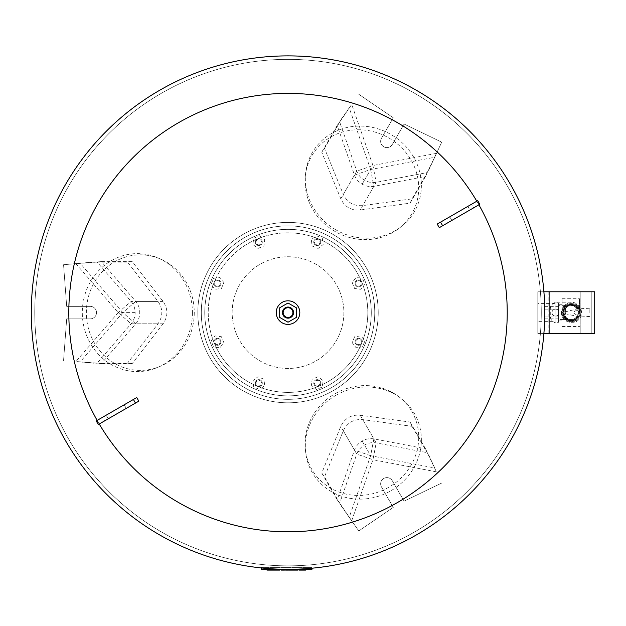 <?xml version="1.0" encoding="UTF-8"?>
<svg xmlns="http://www.w3.org/2000/svg" width="626" height="626" viewBox="0 0 626 626"><rect width="100%" height="100%" fill="white"/><g stroke="black" fill="none" stroke-linecap="round" stroke-linejoin="round"><path stroke-width="0.47" stroke-dasharray="3.13 2.35" d="M335.826 395.397A58.977 55.057 150 0 1 400.296 397.807A58.977 55.057 150 0 1 390.882 490.761A58.977 55.057 150 0 1 305.668 452.434A58.977 55.057 150 0 1 335.826 395.397M334.902 393.801A57.788 53.946 150 0 1 398.073 396.164A57.788 53.946 150 0 1 388.848 487.239A57.788 53.946 150 0 1 305.355 449.687A57.788 53.946 150 0 1 334.902 393.801M339.699 503.187L351.718 520.746L337.187 499.759L354.465 450.078A17.348 16.965 150 0 1 373.855 438.881L425.516 448.764L436.432 471.84L427.229 452.645L376.163 442.879A17.348 16.965 -30 0 0 356.773 454.077L339.699 503.187L324.511 476.879L321.772 473.053L340.794 426.4C344.73 418.285 351.194 414.553 360.185 415.202L410.1 422.057L412.041 426.337L362.728 419.6C353.729 418.958 347.266 422.691 343.33 430.798L324.511 476.879M337.187 499.759L321.772 473.053M425.516 448.764L410.1 422.057M427.229 452.645L412.041 426.337M428.787 455.345L434.718 467.958L370.639 455.705L373.855 438.881L360.185 415.202M362.157 441.009L370.639 455.705L349.214 517.326L341.256 505.886M428.88 455.368L434.718 467.958M349.214 517.326L358.792 530.926L393.284 507.412L381.484 486.981A6.244 6.244 0 0 1 383.769 478.452A6.244 6.244 0 0 1 392.299 480.737L404.099 501.168L441.713 483.053L404.099 501.168L392.299 480.737A6.244 6.244 0 0 0 383.769 478.452A6.244 6.244 0 0 0 381.484 486.981L393.284 507.412L358.792 530.926L341.225 505.972M192.425 312.609A58.977 55.057 -90 0 1 158.104 367.235A58.977 55.057 -90 0 1 82.303 312.609A58.977 55.057 -90 0 1 158.104 257.975A58.977 55.057 -90 0 1 192.425 312.609M194.263 312.609A57.788 53.946 -90 0 1 160.632 366.132A57.788 53.946 -90 0 1 86.365 312.609A57.788 53.946 -90 0 1 160.632 259.078A57.788 53.946 -90 0 1 194.263 312.609M97.14 262.067L75.918 263.695L101.357 261.605L135.74 301.411A17.348 16.965 -90 0 1 135.74 323.798L101.357 363.604L75.918 361.515L97.14 363.143L131.124 323.798A17.348 16.965 90 0 0 131.124 301.411L97.14 262.067L127.516 262.067L132.196 261.605L163.089 301.411C168.151 308.876 168.151 316.341 163.089 323.798L132.196 363.604L127.516 363.143L158.01 323.798C163.065 316.333 163.065 308.868 158.01 301.411L127.516 262.067M101.357 261.605L132.196 261.605M101.357 363.604L132.196 363.604M97.14 363.143L127.516 363.143M94.025 363.143L80.136 361.969L122.782 312.609L135.74 323.798L163.089 323.798M163.089 301.411L135.74 301.411L122.782 312.609L80.136 263.241L94.025 262.067M93.955 363.213L80.136 361.969M80.136 263.241L63.562 264.728L66.685 306.364L90.277 306.364A6.244 6.244 0 0 1 96.521 312.609A6.244 6.244 0 0 1 90.277 318.853L66.685 318.853L63.562 360.482L66.685 318.853L90.277 318.853A6.244 6.244 0 0 0 96.521 312.609A6.244 6.244 0 0 0 90.277 306.364L66.685 306.364L63.562 264.728L93.955 261.997M335.826 229.812A58.977 55.057 30 0 1 305.668 172.776A58.977 55.057 30 0 1 390.882 134.449A58.977 55.057 30 0 1 400.296 227.41A58.977 55.057 30 0 1 335.826 229.812M334.902 231.409A57.788 53.946 30 0 1 305.355 175.523A57.788 53.946 30 0 1 388.848 137.97A57.788 53.946 30 0 1 398.073 229.053A57.788 53.946 30 0 1 334.902 231.409M427.229 172.565L436.432 153.37L425.516 176.446L373.855 186.329A17.348 16.965 30 0 1 354.465 175.131L337.187 125.45L351.718 104.464L339.699 122.023L356.773 171.133A17.348 16.965 -150 0 0 376.163 182.33L427.229 172.565L412.041 198.872L410.1 203.153L360.185 210.007C351.186 210.657 344.723 206.924 340.794 198.81L321.772 152.157L324.511 148.331L343.33 194.412C347.274 202.527 353.737 206.259 362.728 205.61L412.041 198.872M425.516 176.446L410.1 203.153M337.187 125.45L321.772 152.157M339.699 122.023L324.511 148.331M341.256 119.331L349.214 107.883L370.639 169.505L354.465 175.131L340.794 198.81M362.157 184.201L370.639 169.505L434.718 157.251L428.787 169.865M341.225 119.237L349.214 107.883M434.718 157.251L441.713 142.157L404.099 124.042L392.299 144.473A6.244 6.244 0 0 1 383.769 146.758A6.244 6.244 0 0 1 381.484 138.229L393.284 117.798L358.792 94.283L393.284 117.798L381.484 138.229A6.244 6.244 0 0 0 383.769 146.758A6.244 6.244 0 0 0 392.299 144.473L404.099 124.042L441.713 142.157L428.88 169.849M204.686 347.125A90.199 90.199 0 0 0 322.539 395.937A90.199 90.199 0 0 0 371.359 278.085A90.199 90.199 0 0 1 322.539 395.937A90.199 90.199 0 0 1 204.686 347.125A90.199 90.199 0 0 0 322.539 395.937A90.199 90.199 0 0 0 371.359 278.085A90.199 90.199 0 0 1 322.539 395.937A90.199 90.199 0 0 1 204.686 347.125A90.199 90.199 0 0 1 253.507 229.272A90.199 90.199 0 0 1 371.359 278.085A90.199 90.199 0 0 0 253.507 229.272A90.199 90.199 0 0 0 204.686 347.125A90.199 90.199 0 0 1 253.507 229.272A90.199 90.199 0 0 1 371.359 278.085A90.199 90.199 0 0 0 253.507 229.272A90.199 90.199 0 0 0 204.686 347.125A90.199 90.199 0 0 0 322.539 395.937A90.199 90.199 0 0 0 371.359 278.085M277.224 317.077A11.691 11.691 0 0 0 292.498 323.407A11.691 11.691 0 0 0 298.821 308.133A11.691 11.691 0 0 0 283.547 301.802A11.691 11.691 0 0 0 277.224 317.077A11.691 11.691 0 0 0 292.498 323.407A11.691 11.691 0 0 0 298.821 308.133A11.691 11.691 0 0 0 283.547 301.802A11.691 11.691 0 0 0 277.224 317.077M214.303 343.142A3.466 3.466 0 0 1 216.181 338.611A3.466 3.466 0 0 1 220.712 340.481A3.466 3.466 0 0 0 216.181 338.611A3.466 3.466 0 0 0 214.303 343.142A3.466 3.466 0 0 1 216.181 338.611A3.466 3.466 0 0 1 220.712 340.481A3.466 3.466 0 0 0 216.181 338.611A3.466 3.466 0 0 0 214.303 343.142A3.466 3.466 0 0 0 218.834 345.02A3.466 3.466 0 0 0 220.712 340.481A3.466 3.466 0 0 1 218.834 345.02A3.466 3.466 0 0 1 214.303 343.142A79.792 79.792 0 0 1 214.303 282.068A3.466 3.466 0 0 0 216.181 286.606A3.466 3.466 0 0 0 220.712 284.728A3.466 3.466 0 0 0 218.834 280.19A3.466 3.466 0 0 0 214.303 282.068A3.466 3.466 0 0 1 218.834 280.19A3.466 3.466 0 0 1 220.712 284.728A3.466 3.466 0 0 0 218.834 280.19A3.466 3.466 0 0 0 214.303 282.068A3.466 3.466 0 0 1 218.834 280.19A3.466 3.466 0 0 1 220.712 284.728A3.466 3.466 0 0 1 216.181 286.606A3.466 3.466 0 0 1 214.303 282.068A79.792 79.792 0 0 1 257.489 238.889A3.466 3.466 0 0 0 255.611 243.42A3.466 3.466 0 0 0 260.142 245.298A3.466 3.466 0 0 0 262.02 240.767A3.466 3.466 0 0 0 257.489 238.889A3.466 3.466 0 0 1 262.02 240.767A3.466 3.466 0 0 1 260.142 245.298A3.466 3.466 0 0 0 262.02 240.767A3.466 3.466 0 0 0 257.489 238.889A3.466 3.466 0 0 1 262.02 240.767A3.466 3.466 0 0 1 260.142 245.298A3.466 3.466 0 0 1 255.611 243.42A3.466 3.466 0 0 1 257.489 238.889A79.792 79.792 0 0 1 318.556 238.889A3.466 3.466 0 0 0 314.025 240.767A3.466 3.466 0 0 0 315.903 245.298A3.466 3.466 0 0 0 320.434 243.42A3.466 3.466 0 0 0 318.556 238.889A3.466 3.466 0 0 1 320.434 243.42A3.466 3.466 0 0 1 315.903 245.298A3.466 3.466 0 0 0 320.434 243.42A3.466 3.466 0 0 0 318.556 238.889A3.466 3.466 0 0 1 320.434 243.42A3.466 3.466 0 0 1 315.903 245.298A3.466 3.466 0 0 1 314.025 240.767A3.466 3.466 0 0 1 318.556 238.889A79.792 79.792 0 0 1 361.742 282.068A3.466 3.466 0 0 0 357.203 280.19A3.466 3.466 0 0 0 355.333 284.728A3.466 3.466 0 0 0 359.864 286.606A3.466 3.466 0 0 0 361.742 282.068A3.466 3.466 0 0 1 359.864 286.606A3.466 3.466 0 0 1 355.333 284.728A3.466 3.466 0 0 0 359.864 286.606A3.466 3.466 0 0 0 361.742 282.068A3.466 3.466 0 0 1 359.864 286.606A3.466 3.466 0 0 1 355.333 284.728A3.466 3.466 0 0 1 357.203 280.19A3.466 3.466 0 0 1 361.742 282.068A79.792 79.792 0 0 1 361.742 343.142A3.466 3.466 0 0 0 359.864 338.611A3.466 3.466 0 0 0 355.333 340.481A3.466 3.466 0 0 0 357.203 345.02A3.466 3.466 0 0 0 361.742 343.142A3.466 3.466 0 0 1 357.203 345.02A3.466 3.466 0 0 1 355.333 340.481A3.466 3.466 0 0 0 357.203 345.02A3.466 3.466 0 0 0 361.742 343.142A3.466 3.466 0 0 1 357.203 345.02A3.466 3.466 0 0 1 355.333 340.481A3.466 3.466 0 0 1 359.864 338.611A3.466 3.466 0 0 1 361.742 343.142A79.792 79.792 0 0 1 318.556 386.32A3.466 3.466 0 0 0 320.434 381.79A3.466 3.466 0 0 0 315.903 379.912A3.466 3.466 0 0 0 314.025 384.442A3.466 3.466 0 0 0 318.556 386.32A3.466 3.466 0 0 1 314.025 384.442A3.466 3.466 0 0 1 315.903 379.912A3.466 3.466 0 0 0 314.025 384.442A3.466 3.466 0 0 0 318.556 386.32A3.466 3.466 0 0 1 314.025 384.442A3.466 3.466 0 0 1 315.903 379.912A3.466 3.466 0 0 1 320.434 381.79A3.466 3.466 0 0 1 318.556 386.32A79.792 79.792 0 0 1 257.489 386.32A3.466 3.466 0 0 0 262.02 384.442A3.466 3.466 0 0 0 260.142 379.912A3.466 3.466 0 0 0 255.611 381.79A3.466 3.466 0 0 0 257.489 386.32A3.466 3.466 0 0 1 255.611 381.79A3.466 3.466 0 0 1 260.142 379.912A3.466 3.466 0 0 0 255.611 381.79A3.466 3.466 0 0 0 257.489 386.32A3.466 3.466 0 0 1 255.611 381.79A3.466 3.466 0 0 1 260.142 379.912A3.466 3.466 0 0 1 262.02 384.442A3.466 3.466 0 0 1 257.489 386.32A79.792 79.792 0 0 1 257.489 238.889A79.792 79.792 0 0 1 361.742 282.068A3.466 3.466 0 0 0 357.203 280.19A3.466 3.466 0 0 0 355.333 284.728A3.466 3.466 0 0 1 357.203 280.19A3.466 3.466 0 0 1 361.742 282.068A79.792 79.792 0 0 1 318.556 386.32A3.466 3.466 0 0 0 320.434 381.79A3.466 3.466 0 0 0 315.903 379.912A3.466 3.466 0 0 1 320.434 381.79A3.466 3.466 0 0 1 318.556 386.32A79.792 79.792 0 0 1 214.303 343.142A3.466 3.466 0 0 0 218.834 345.02A3.466 3.466 0 0 0 220.712 340.481A3.466 3.466 0 0 1 218.834 345.02A3.466 3.466 0 0 1 214.303 343.142M220.07 340.747A2.778 2.778 0 0 1 218.568 344.378A2.778 2.778 0 0 1 214.945 342.876A2.778 2.778 0 0 1 216.447 339.245A2.778 2.778 0 0 1 220.07 340.747M220.07 284.462A2.778 2.778 0 0 1 216.447 285.965A2.778 2.778 0 0 1 214.945 282.334A2.778 2.778 0 0 1 218.568 280.831A2.778 2.778 0 0 1 220.07 284.462M259.876 244.656A2.778 2.778 0 0 1 256.253 243.154A2.778 2.778 0 0 1 257.755 239.531A2.778 2.778 0 0 1 261.378 241.033A2.778 2.778 0 0 1 259.876 244.656M316.169 244.656A2.778 2.778 0 0 1 314.667 241.033A2.778 2.778 0 0 1 318.29 239.531A2.778 2.778 0 0 1 319.792 243.154A2.778 2.778 0 0 1 316.169 244.656M355.967 284.462A2.778 2.778 0 0 1 357.469 280.831A2.778 2.778 0 0 1 361.1 282.334A2.778 2.778 0 0 1 359.598 285.965A2.778 2.778 0 0 1 355.967 284.462M355.967 340.747A2.778 2.778 0 0 1 359.598 339.245A2.778 2.778 0 0 1 361.1 342.876A2.778 2.778 0 0 1 357.469 344.378A2.778 2.778 0 0 1 355.967 340.747M316.169 380.553A2.778 2.778 0 0 1 319.792 382.056A2.778 2.778 0 0 1 318.29 385.679A2.778 2.778 0 0 1 314.667 384.184A2.778 2.778 0 0 1 316.169 380.553M259.876 380.553A2.778 2.778 0 0 1 261.378 384.184A2.778 2.778 0 0 1 257.755 385.679A2.778 2.778 0 0 1 256.253 382.056A2.778 2.778 0 0 1 259.876 380.553M368.151 279.415A86.732 86.732 0 0 1 321.208 392.737A86.732 86.732 0 0 1 207.895 345.795A86.732 86.732 0 0 1 254.829 232.481A86.732 86.732 0 0 1 368.151 279.415A86.732 86.732 0 0 1 321.208 392.737A86.732 86.732 0 0 1 207.895 345.795A86.732 86.732 0 0 1 254.829 232.481A86.732 86.732 0 0 1 368.151 279.415A86.732 86.732 0 0 1 321.208 392.737A86.732 86.732 0 0 1 207.895 345.795M339.621 291.231A55.855 55.855 0 0 1 309.393 364.207A55.855 55.855 0 0 1 236.417 333.979A55.855 55.855 0 0 1 266.645 261.003A55.855 55.855 0 0 1 339.621 291.231A55.855 55.855 0 0 1 309.393 364.207A55.855 55.855 0 0 1 236.417 333.979A55.855 55.855 0 0 1 266.645 261.003A55.855 55.855 0 0 1 339.621 291.231M257.489 386.32A3.466 3.466 0 0 0 262.02 384.442A3.466 3.466 0 0 0 260.142 379.912A3.466 3.466 0 0 1 262.02 384.442A3.466 3.466 0 0 1 257.489 386.32M361.742 343.142A3.466 3.466 0 0 0 359.864 338.611A3.466 3.466 0 0 0 355.333 340.481A3.466 3.466 0 0 1 359.864 338.611A3.466 3.466 0 0 1 361.742 343.142M318.556 238.889A3.466 3.466 0 0 0 314.025 240.767A3.466 3.466 0 0 0 315.903 245.298A3.466 3.466 0 0 1 314.025 240.767A3.466 3.466 0 0 1 318.556 238.889M257.489 238.889A3.466 3.466 0 0 0 255.611 243.42A3.466 3.466 0 0 0 260.142 245.298A3.466 3.466 0 0 1 255.611 243.42A3.466 3.466 0 0 1 257.489 238.889M214.303 282.068A3.466 3.466 0 0 0 216.181 286.606A3.466 3.466 0 0 0 220.712 284.728A3.466 3.466 0 0 1 216.181 286.606A3.466 3.466 0 0 1 214.303 282.068M263.898 379.215L257.975 376.766L252.896 380.663L253.726 387.017L259.649 389.474L264.735 385.569L263.898 379.215L257.975 376.766L252.896 380.663L253.726 387.017L259.649 389.474L264.735 385.569L263.898 379.215M318.063 376.766L312.147 379.215L311.31 385.569L316.396 389.474L322.312 387.017L323.149 380.663L318.063 376.766L312.147 379.215L311.31 385.569L316.396 389.474L322.312 387.017L323.149 380.663L318.063 376.766M354.629 336.725L352.18 342.649L356.084 347.735L362.438 346.898L364.888 340.974L360.991 335.888L354.629 336.725L352.18 342.649L356.084 347.735L362.438 346.898L364.888 340.974L360.991 335.888L354.629 336.725M352.18 282.561L354.629 288.484L360.991 289.322L364.888 284.235L362.438 278.312L356.084 277.475L352.18 282.561L354.629 288.484L360.991 289.322L364.888 284.235L362.438 278.312L356.084 277.475L352.18 282.561M312.147 245.995L318.063 248.444L323.149 244.547L322.312 238.193L316.396 235.736L311.31 239.641L312.147 245.995L318.063 248.444L323.149 244.547L322.312 238.193L316.396 235.736L311.31 239.641L312.147 245.995M257.975 248.444L263.898 245.995L264.735 239.641L259.649 235.736L253.726 238.193L252.896 244.547L257.975 248.444L263.898 245.995L264.735 239.641L259.649 235.736L253.726 238.193L252.896 244.547L257.975 248.444M221.408 288.484L223.865 282.561L219.961 277.475L213.607 278.312L211.158 284.235L215.054 289.322L221.408 288.484L223.865 282.561L219.961 277.475L213.607 278.312L211.158 284.235L215.054 289.322L221.408 288.484M223.865 342.649L221.408 336.725L215.054 335.888L211.158 340.974L213.607 346.898L219.961 347.735L223.865 342.649L221.408 336.725L215.054 335.888L211.158 340.974L213.607 346.898L219.961 347.735L223.865 342.649M159.661 90.277A256.723 256.723 0 0 0 288.023 569.324A256.723 256.723 0 0 0 544.745 312.609A256.723 256.723 0 0 0 288.023 55.886A256.723 256.723 0 0 0 31.3 312.609A256.723 256.723 0 0 0 288.023 569.324A256.723 256.723 0 0 0 544.745 312.609A256.723 256.723 0 0 0 288.023 55.886A256.723 256.723 0 0 0 31.3 312.609A256.723 256.723 0 0 0 288.023 569.324A256.723 256.723 0 0 0 544.745 312.609A256.723 256.723 0 0 0 288.023 55.886A256.723 256.723 0 0 0 31.3 312.609A256.723 256.723 0 0 0 288.023 569.324A256.723 256.723 0 0 0 544.745 312.609A256.723 256.723 0 0 0 288.023 55.886A256.723 256.723 0 0 0 31.3 312.609A256.723 256.723 0 0 0 288.023 569.324A256.723 256.723 0 0 0 544.745 312.609A256.723 256.723 0 0 0 288.023 55.886A256.723 256.723 0 0 0 31.3 312.609A256.723 256.723 0 0 0 288.023 569.324A256.723 256.723 0 0 0 544.745 312.609A256.723 256.723 0 0 0 288.023 55.886A256.723 256.723 0 0 0 31.3 312.609A256.723 256.723 0 0 0 288.023 569.324A256.723 256.723 0 0 0 544.745 312.609A256.723 256.723 0 0 0 288.023 55.886A256.723 256.723 0 0 0 31.3 312.609A256.723 256.723 0 0 0 416.384 534.933M288.023 93.399A219.21 219.21 0 0 0 68.813 312.609A219.21 219.21 0 0 0 288.023 531.81A219.21 219.21 0 0 0 507.224 312.609A219.21 219.21 0 0 0 288.023 93.399M34.766 312.609A253.256 253.256 0 0 0 288.023 565.857A253.256 253.256 0 0 0 541.271 312.609A253.256 253.256 0 0 0 288.023 59.353A253.256 253.256 0 0 0 34.766 312.609A253.256 253.256 0 0 0 288.023 565.857A253.256 253.256 0 0 0 541.271 312.609A253.256 253.256 0 0 0 288.023 59.353A253.256 253.256 0 0 0 34.766 312.609M555.152 321.623L555.152 303.587L555.152 321.623L537.804 321.623L537.804 303.587L537.804 321.623M555.152 303.587L537.804 303.587M555.152 302.89L555.152 322.32L555.152 302.89L558.619 302.89L558.619 322.32L555.152 322.32M558.619 322.32L558.619 302.89M565.56 319.542L565.56 312.609L565.56 319.542L558.619 319.542L558.619 309.134L558.619 319.542L564.175 319.542L564.175 305.668L558.619 305.668L558.619 319.542L558.619 304.283L558.619 320.935L558.619 305.668L565.56 305.668L565.56 312.609L565.56 305.668M564.175 305.668L571.108 305.668A6.941 6.941 0 0 1 578.048 312.609A6.941 6.941 0 0 1 571.108 319.542A6.941 6.941 0 0 1 564.175 312.609A6.941 6.941 0 0 1 571.108 305.668A6.941 6.941 0 0 1 578.048 312.609A6.941 6.941 0 0 1 571.108 319.542A6.941 6.941 0 0 1 564.175 312.609A6.941 6.941 0 0 0 571.108 319.542A6.941 6.941 0 0 0 578.048 312.609A6.941 6.941 0 0 0 571.108 305.668A6.941 6.941 0 0 0 564.175 312.609A6.941 6.941 0 0 0 571.108 319.542A6.941 6.941 0 0 0 578.048 312.609A6.941 6.941 0 0 0 571.108 305.668A6.941 6.941 0 0 0 564.175 312.609L564.175 312.609M571.108 321.623A9.022 9.022 0 0 1 562.093 312.609A9.022 9.022 0 0 1 571.108 303.587A9.022 9.022 0 0 1 580.13 312.609A9.022 9.022 0 0 1 571.108 321.623A9.022 9.022 0 0 1 562.093 312.609A9.022 9.022 0 0 1 571.108 303.587A9.022 9.022 0 0 1 580.13 312.609A9.022 9.022 0 0 1 571.108 321.623M571.108 302.89A9.711 9.711 0 0 1 580.826 312.609A9.711 9.711 0 0 1 571.108 322.32A9.711 9.711 0 0 1 561.397 312.609A9.711 9.711 0 0 1 571.108 302.89A9.711 9.711 0 0 1 580.826 312.609A9.711 9.711 0 0 1 571.108 322.32A9.711 9.711 0 0 1 561.397 312.609A9.711 9.711 0 0 1 571.108 302.89M571.108 323.016A10.407 10.407 0 0 0 581.515 312.609A10.407 10.407 0 0 0 571.108 302.201L557.234 302.201A6.941 6.941 0 0 0 550.293 309.134L550.293 316.075A6.941 6.941 0 0 0 557.234 323.016L571.108 323.016L557.234 323.016A6.941 6.941 0 0 1 550.293 316.075L550.293 309.134A6.941 6.941 0 0 1 557.234 302.201L571.108 302.201A10.407 10.407 0 0 1 581.515 312.609A10.407 10.407 0 0 1 571.108 323.016M555.497 309.134A3.466 3.466 0 0 0 552.03 312.609A3.466 3.466 0 0 0 555.497 316.075A3.466 3.466 0 0 0 558.963 312.609A3.466 3.466 0 0 0 555.497 309.134A3.466 3.466 0 0 1 558.963 312.609A3.466 3.466 0 0 1 555.497 316.075A3.466 3.466 0 0 1 552.03 312.609A3.466 3.466 0 0 1 555.497 309.134M579.433 312.609A8.326 8.326 0 0 1 571.108 320.935A8.326 8.326 0 0 1 562.782 312.609A8.326 8.326 0 0 1 571.108 304.283A8.326 8.326 0 0 1 579.433 312.609A8.326 8.326 0 0 0 571.108 304.283A8.326 8.326 0 0 0 562.782 312.609A8.326 8.326 0 0 0 571.108 320.935A8.326 8.326 0 0 0 579.433 312.609L579.433 298.727L579.433 312.609M578.721 312.609L577.696 316.584L579.942 316.975L577.868 316.576L577.837 315.856L572.954 312.609L577.837 309.354L577.868 308.634L579.942 308.242L577.696 308.626L578.721 312.609M577.696 308.626A7.692 7.692 0 0 0 563.416 312.609A7.692 7.692 0 0 0 577.696 316.584M578.009 316.357L577.837 315.856A7.473 7.473 0 0 1 566.452 318.446A7.473 7.473 0 0 1 566.452 306.763A7.473 7.473 0 0 1 577.837 309.354L578.009 308.861A7.856 7.856 0 0 0 566.115 306.544A7.856 7.856 0 0 0 566.115 318.665A7.856 7.856 0 0 0 578.009 316.357M589.841 312.609L589.841 308.79L589.841 312.609M577.868 308.634A7.841 7.841 0 0 0 566.053 306.615A7.841 7.841 0 0 0 566.053 318.603A7.841 7.841 0 0 0 577.868 316.576M269.188 569.566L269.188 570.114L266.997 570.114L266.997 569.566L270.823 569.566L270.823 570.114L269.188 570.114L269.188 569.566M270.823 569.566L266.997 569.566M281.144 569.566L284.423 569.566L281.144 569.566M284.423 569.566L283.335 569.566L284.423 569.566L284.423 570.114L281.144 570.114M283.335 569.566L283.335 570.114L283.335 569.566M288.492 569.566L285.597 569.566L288.492 569.566L288.492 570.114L285.597 570.114L285.597 569.566M304.471 569.566L304.471 570.114L305.558 570.114L305.558 569.566L305.558 570.114L303.375 570.114L303.375 569.566L305.558 569.566L303.375 569.566L303.375 570.114L301.192 570.114L301.192 569.566L303.375 569.566L299.001 569.566L301.192 569.566L301.192 570.114L299.001 570.114L300.097 570.114L299.001 570.114L299.001 569.566L300.097 569.566L299.001 569.566L299.001 570.114L299.001 569.566M305.558 569.566L305.558 570.114L304.471 570.114M303.375 569.566L303.375 570.114M301.192 569.566L301.192 570.114M300.097 569.566L300.097 570.114M289.799 569.566L297.913 569.566L289.142 569.566L289.799 569.566L289.799 570.114L289.142 570.114M297.913 570.114L289.799 570.114M293.664 569.566L293.664 570.114M297.522 569.566L297.522 570.114L297.522 569.566M292.037 569.566L294.783 569.566L292.037 569.566L291.763 570.114L294.783 570.114L292.037 570.114M294.783 569.566L294.783 570.114M275.628 569.566L271.105 569.566L279.486 569.566L275.628 569.566L275.628 570.114L279.486 570.114L271.105 570.114M274 569.566L276.747 569.566L274 569.566L273.726 570.114L276.747 570.114L274 570.114M276.747 569.566L276.747 570.114M279.869 570.114L275.628 570.114M271.762 569.566L271.762 570.114M279.486 569.566L279.486 570.114L279.486 569.566M311.904 568.212L311.904 567.383L309.174 567.383L311.904 567.383L311.904 569.566L261.402 569.566L261.402 567.383L264.133 567.383L261.402 567.383L261.402 567.946M309.174 569.566L309.174 567.383L264.133 567.383L309.174 567.383L309.174 568.455M562.093 312.609L562.093 298.727L562.093 312.609M544.745 312.609L544.745 306.364L544.745 312.609A256.723 256.723 0 0 0 288.023 55.886A256.723 256.723 0 0 0 31.3 312.609M543.9 291.786L594.7 291.786L594.7 333.423L537.804 333.423L537.804 291.786L591.234 291.786L537.804 291.786L537.804 333.423L537.804 291.786L537.804 333.423L591.234 333.423L591.234 291.786L591.234 333.423L543.9 333.423M65.691 440.97A256.723 256.723 0 0 1 159.661 90.277A256.723 256.723 0 0 1 510.346 184.247A256.723 256.723 0 0 1 416.384 534.933A256.723 256.723 0 0 1 65.691 440.97M476.809 201.204A219.21 219.21 0 0 1 478.89 204.812M123.854 404.983L106.154 415.202L123.854 404.983M108.564 418.622L126.264 408.402L108.564 418.622M452.191 220.227L469.891 210.007L452.191 220.227M467.481 206.588L449.781 216.807L467.481 206.588M477.724 200.68L471.456 204.295A396.892 105.958 60 0 1 473.538 207.902L479.806 204.287M437.222 224.061L471.456 204.295M473.538 207.902L439.303 227.668M98.321 424.53L104.589 420.915A396.892 105.958 -120 0 1 102.507 417.307L96.24 420.93M138.823 401.149L104.589 420.915M102.507 417.307L136.742 397.541M99.237 424.005A219.21 219.21 0 0 1 97.147 420.398M276.222 312.609A11.792 11.792 0 0 1 288.023 300.809A11.792 11.792 0 0 1 299.815 312.609A11.792 11.792 0 0 1 288.023 324.401A11.792 11.792 0 0 1 276.222 312.609M293.571 312.609A5.548 5.548 0 0 0 288.023 307.053A5.548 5.548 0 0 0 282.475 312.609A5.548 5.548 0 0 1 288.023 307.053A5.548 5.548 0 0 1 293.571 312.609A5.548 5.548 0 0 1 288.023 318.157A5.548 5.548 0 0 1 282.475 312.609A5.548 5.548 0 0 1 288.023 307.053A5.548 5.548 0 0 1 293.571 312.609A5.548 5.548 0 0 1 288.023 318.157A5.548 5.548 0 0 1 282.475 312.609A5.548 5.548 0 0 0 288.023 318.157A5.548 5.548 0 0 0 293.571 312.609M279.697 307.796L288.023 302.992L296.348 307.796L296.348 317.413L288.023 322.218L279.697 317.413L279.697 307.796M351.718 520.746L372.947 459.703L356.773 454.077L343.33 430.798M370.639 455.705L354.465 450.078L340.794 426.4M436.432 471.84L372.947 459.703L376.163 442.879L362.728 419.6M135.138 312.609L118.165 312.609L131.124 301.411L158.01 301.411M75.918 263.695L118.165 312.609L131.124 323.798L158.01 323.798M118.165 312.609L75.918 361.515M364.465 180.202L372.947 165.507L376.163 182.33L362.728 205.61M370.639 169.505L373.855 186.329L360.185 210.007M436.432 153.37L372.947 165.507L356.773 171.133L343.33 194.412M372.947 165.507L351.718 104.464M211.095 344.464A83.258 83.258 0 0 1 256.159 235.681A83.258 83.258 0 0 1 364.942 280.745A83.258 83.258 0 0 1 319.886 389.529A83.258 83.258 0 0 1 211.095 344.464A83.258 83.258 0 0 1 256.159 235.681A83.258 83.258 0 0 1 364.942 280.745A83.258 83.258 0 0 1 319.886 389.529A83.258 83.258 0 0 1 211.095 344.464M270.549 569.566L270.549 570.114M264.133 568.212L264.133 569.566M580.826 333.423L580.826 291.786L580.826 333.423M548.18 333.423L548.18 291.786M479.117 204.679L477.035 201.079M96.928 420.531L99.01 424.138M398.073 396.164L400.296 397.807M305.355 449.687L305.668 452.434M160.632 366.132L158.104 367.235M160.632 259.078L158.104 257.975M305.355 175.523L305.668 172.776M398.073 229.053L400.296 227.41M564.175 319.542L569.817 319.542M571.108 305.668L569.817 305.668M589.841 316.42L579.942 316.975L561.264 312.867L579.942 308.242L589.841 308.79M578.017 316.333L573.393 320.121L567.446 319.55L563.619 314.964L564.034 309.197L568.283 305.277L574.253 305.41L578.017 308.876M291.763 569.566L291.763 570.114M273.726 569.566L273.726 570.114M562.093 298.727L579.433 298.727M558.619 304.283L562.093 304.283M544.745 306.364L558.619 306.364M544.745 318.853L558.619 318.853M558.619 320.935L562.093 320.935M562.093 326.482L579.433 326.482M544.745 309.134L558.619 309.134M544.745 316.075L558.619 316.075M124.183 404.795L126.264 408.402M451.862 220.415L449.781 216.807M467.81 206.4L469.891 210.007M108.235 418.81L106.154 415.202"/><path stroke-width="0.94" d="M416.384 534.933A256.723 256.723 0 0 0 544.745 312.609A256.723 256.723 0 0 0 159.661 90.277A256.723 256.723 0 0 1 510.346 184.247A256.723 256.723 0 0 1 416.384 534.933A256.723 256.723 0 0 1 65.691 440.97A256.723 256.723 0 0 1 159.661 90.277A256.723 256.723 0 0 1 510.346 184.247M270.823 569.566L270.823 570.114L266.997 570.114L266.997 569.566M269.689 569.566L269.689 570.114M284.423 569.566L284.423 570.114L284.423 569.566L284.423 570.114L281.16 570.114L281.144 569.566L281.16 570.114M285.597 569.566L285.597 570.114L288.492 570.114L288.492 569.566M305.558 569.566L305.558 570.114L303.375 570.114L303.375 569.566M299.001 569.566L299.001 570.114L303.375 570.114M301.192 569.566L301.192 570.114M297.913 569.566L297.913 570.114L289.142 570.114L289.142 569.566M279.869 569.566L279.869 570.114L271.105 570.114L271.105 569.566M261.402 567.946L261.402 569.566L311.904 569.566L311.904 568.212M543.9 333.423L594.7 333.423L594.7 291.786L543.9 291.786M97.147 420.398A219.21 219.21 0 0 1 178.418 122.766A219.21 219.21 0 0 1 476.809 201.204M478.89 204.812A219.21 219.21 0 0 1 397.627 502.443A219.21 219.21 0 0 1 99.237 424.005M440.555 222.136L477.724 200.68L479.806 204.287L439.303 227.668A406.595 108.556 -120 0 0 437.222 224.061L440.555 222.136L442.637 225.743M135.49 403.074L98.321 424.53L96.24 420.93L136.742 397.541A406.595 108.556 60 0 0 138.823 401.149L135.49 403.074L133.408 399.466M276.222 312.609A11.792 11.792 0 0 1 288.023 300.809A11.792 11.792 0 0 1 299.815 312.609A11.792 11.792 0 0 1 288.023 324.401A11.792 11.792 0 0 1 276.222 312.609M282.475 312.609A5.548 5.548 0 0 1 288.023 307.053A5.548 5.548 0 0 1 293.571 312.609A5.548 5.548 0 0 1 288.023 318.157A5.548 5.548 0 0 1 282.475 312.609M283.163 312.609A4.859 4.859 0 0 1 288.023 307.749A4.859 4.859 0 0 1 292.882 312.609A4.859 4.859 0 0 1 288.023 317.46A4.859 4.859 0 0 1 283.163 312.609M279.697 307.796L288.023 302.992L296.348 307.796L296.348 317.413L288.023 322.218L279.697 317.413L279.697 307.796M264.133 568.212L264.133 569.566M309.174 568.455L309.174 569.566M549.119 333.423L549.119 291.786M65.691 440.97A256.723 256.723 0 0 1 159.661 90.277"/></g></svg>
